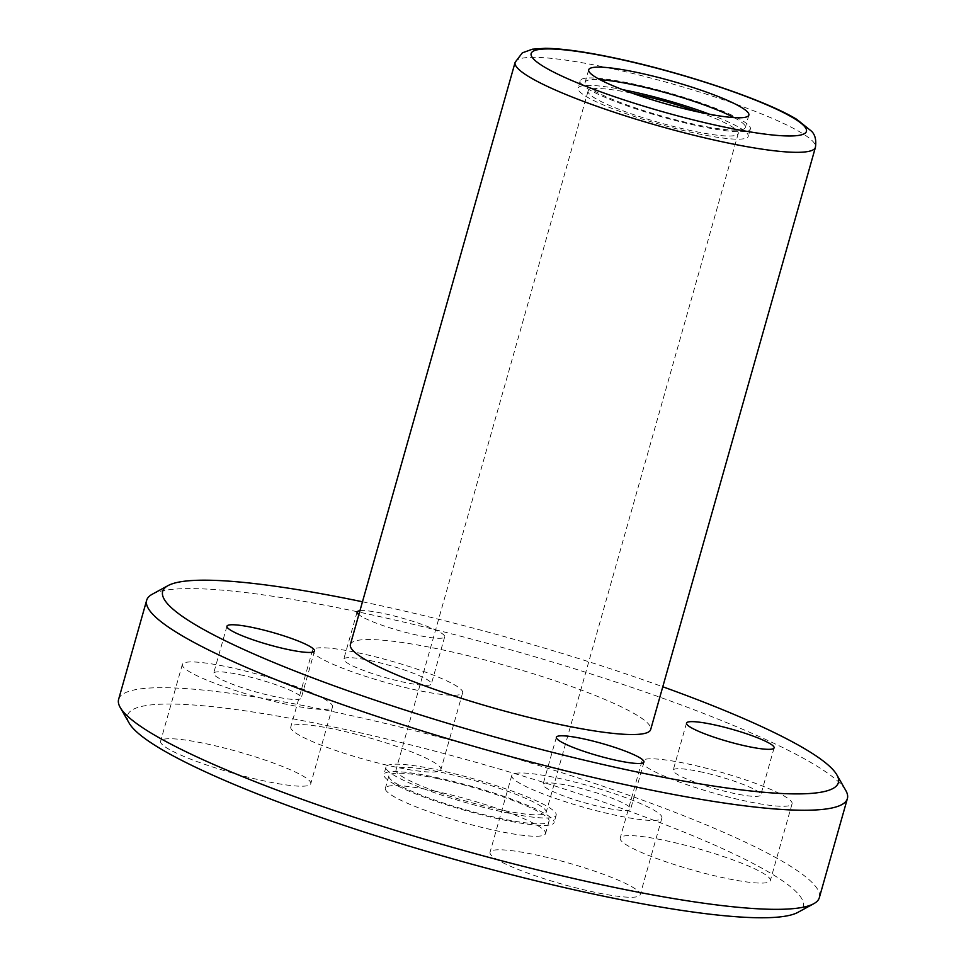 <?xml version="1.0" encoding="UTF-8"?>
<svg xmlns="http://www.w3.org/2000/svg" width="966" height="966" viewBox="0 0 966 966"><rect width="100%" height="100%" fill="white"/><g stroke="black" fill="none" stroke-linecap="round" stroke-linejoin="round"><path stroke-width="0.72" stroke-dasharray="4.83 3.62" d="M129.154 723.111A351.117 49.616 -164.2 0 1 330.964 726.396A351.117 49.616 -164.2 0 1 676.079 828.925A351.117 49.616 -164.2 0 1 797.928 912.351M665.369 840.577A78.029 11.024 -164.2 0 1 770.337 880.594A78.029 11.024 -164.2 0 1 692.26 869.968A78.029 11.024 -164.2 0 1 620.184 838.114A78.029 11.024 -164.2 0 1 665.369 840.577M535.224 854.741A78.029 11.024 -164.2 0 1 640.192 894.758A78.029 11.024 -164.2 0 1 562.103 884.132A78.029 11.024 -164.2 0 1 490.028 852.278A78.029 11.024 -164.2 0 1 535.224 854.741M205.794 743.699A78.029 11.024 -164.2 0 1 310.762 783.716A78.029 11.024 -164.2 0 1 232.685 773.078A78.029 11.024 -164.2 0 1 160.61 741.224A78.029 11.024 -164.2 0 1 205.794 743.699M335.951 729.535A78.029 11.024 -164.2 0 1 440.919 769.552A78.029 11.024 -164.2 0 1 362.83 758.926A78.029 11.024 -164.2 0 1 290.766 727.072A78.029 11.024 -164.2 0 1 335.951 729.535M433.589 790.876A83.221 11.761 -164.2 0 1 545.561 833.573A83.221 11.761 -164.2 0 1 462.267 822.235A83.221 11.761 -164.2 0 1 385.386 788.256A83.221 11.761 -164.2 0 1 433.589 790.876M118.613 699.384A364.122 51.452 -164.2 0 1 329.491 710.879A364.122 51.452 -164.2 0 1 819.337 897.668M152.254 594.235A364.122 51.452 -164.2 0 1 357.529 611.78A364.122 51.452 -164.2 0 1 845.793 790.49M362.479 601.782A351.117 49.616 -164.2 0 1 366.017 602.53A351.117 49.616 -164.2 0 1 662.785 686.766M350.368 644.551A156.045 22.049 -164.2 0 1 440.75 649.478A156.045 22.049 -164.2 0 1 650.686 729.535M359.944 610.717A45.511 6.436 -164.2 0 1 383.454 613.482A45.511 6.436 -164.2 0 1 444.686 636.836A45.511 6.436 -164.2 0 1 406.251 632.549A45.511 6.436 -164.2 0 1 358.833 614.666M699.553 771.592A45.511 6.436 -164.2 0 1 760.785 794.946A45.511 6.436 -164.2 0 1 715.238 788.739A45.511 6.436 -164.2 0 1 673.193 770.156A45.511 6.436 -164.2 0 1 699.553 771.592M687.104 763.768A78.029 11.024 -164.2 0 1 792.072 803.797A78.029 11.024 -164.2 0 1 713.995 793.158A78.029 11.024 -164.2 0 1 641.919 761.305A78.029 11.024 -164.2 0 1 687.104 763.768M370.135 660.551A45.511 6.436 -164.2 0 1 431.367 683.904A45.511 6.436 -164.2 0 1 385.82 677.697A45.511 6.436 -164.2 0 1 343.775 659.114A45.511 6.436 -164.2 0 1 370.135 660.551M357.674 652.726A78.029 11.024 -164.2 0 1 462.642 692.755A78.029 11.024 -164.2 0 1 384.565 682.117A78.029 11.024 -164.2 0 1 312.489 650.263A78.029 11.024 -164.2 0 1 357.674 652.726M239.979 674.715A45.511 6.436 -164.2 0 1 301.211 698.068A45.511 6.436 -164.2 0 1 255.664 691.861A45.511 6.436 -164.2 0 1 213.631 673.278A45.511 6.436 -164.2 0 1 239.979 674.715M227.529 666.89A78.029 11.024 -164.2 0 1 332.497 706.919A78.029 11.024 -164.2 0 1 254.42 696.281A78.029 11.024 -164.2 0 1 182.345 664.427A78.029 11.024 -164.2 0 1 227.529 666.89M569.409 785.756A45.511 6.436 -164.2 0 1 630.641 809.11A45.511 6.436 -164.2 0 1 585.094 802.903A45.511 6.436 -164.2 0 1 543.049 784.32A45.511 6.436 -164.2 0 1 569.409 785.756M556.947 777.932A78.029 11.024 -164.2 0 1 661.915 817.961A78.029 11.024 -164.2 0 1 583.838 807.322A78.029 11.024 -164.2 0 1 511.763 775.469A78.029 11.024 -164.2 0 1 556.947 777.932M437.091 778.499A83.221 11.761 -164.2 0 1 549.062 821.185A83.221 11.761 -164.2 0 1 465.781 809.846A83.221 11.761 -164.2 0 1 388.9 775.867A83.221 11.761 -164.2 0 1 437.091 778.499M435.098 777.244A88.425 12.498 -164.2 0 1 554.061 822.609A88.425 12.498 -164.2 0 1 465.576 810.546A88.425 12.498 -164.2 0 1 383.888 774.454A88.425 12.498 -164.2 0 1 435.098 777.244M437.212 769.805A88.425 12.498 -164.2 0 1 556.175 815.171A88.425 12.498 -164.2 0 1 467.677 803.12A88.425 12.498 -164.2 0 1 385.989 767.016A88.425 12.498 -164.2 0 1 437.212 769.805M441.196 772.317A78.029 11.024 -164.2 0 1 546.164 812.334A78.029 11.024 -164.2 0 1 468.075 801.708A78.029 11.024 -164.2 0 1 396 769.854A78.029 11.024 -164.2 0 1 441.196 772.317M699.022 112.128A78.029 11.024 -164.2 0 1 738.253 133.513A78.029 11.024 -164.2 0 1 660.164 122.875A78.029 11.024 -164.2 0 1 588.089 91.021A78.029 11.024 -164.2 0 1 632.706 93.364M734.051 117.611A83.221 11.761 -164.2 0 1 745.354 127.5A83.221 11.761 -164.2 0 1 662.072 116.149A83.221 11.761 -164.2 0 1 585.191 82.17A83.221 11.761 -164.2 0 1 600.007 79.683M631.402 83.547A88.425 12.498 -164.2 0 1 750.365 128.913A88.425 12.498 -164.2 0 1 661.867 116.862A88.425 12.498 -164.2 0 1 580.192 80.758A88.425 12.498 -164.2 0 1 631.402 83.547M709.684 114.278A88.425 12.498 -164.2 0 1 748.264 136.351A88.425 12.498 -164.2 0 1 659.766 124.288A88.425 12.498 -164.2 0 1 578.079 88.196A88.425 12.498 -164.2 0 1 622.502 89.609M515.12 62.343A156.045 22.049 -164.2 0 1 605.489 67.27A156.045 22.049 -164.2 0 1 815.425 147.327M686.512 723.087L673.193 770.156M774.104 747.877L760.785 794.946M641.919 761.305L620.184 838.114M792.072 803.797L770.337 880.594M357.094 612.046L343.775 659.114M444.686 636.836L431.367 683.904M312.489 650.263L290.766 727.072M462.642 692.755L440.919 769.552M226.95 626.21L213.631 673.278M314.53 650.999L301.211 698.068M182.345 664.427L160.61 741.224M332.497 706.919L310.762 783.716M556.368 737.251L543.049 784.32M643.96 762.041L630.641 809.11M511.763 775.469L490.028 852.278M661.915 817.961L640.192 894.758M388.9 775.867L385.386 788.256M549.062 821.185L545.561 833.573M385.989 767.016L383.888 774.454M556.175 815.171L554.061 822.609M588.089 91.021L396 769.854M738.253 133.513L546.164 812.334M588.692 69.793L585.191 82.17M748.855 115.111L745.354 127.5M580.192 80.758L578.079 88.196M750.365 128.913L748.264 136.351"/><path stroke-width="1.45" d="M636.896 72.414A83.221 11.761 -164.2 0 1 748.855 115.111A83.221 11.761 -164.2 0 1 665.574 103.76A83.221 11.761 -164.2 0 1 588.692 69.793A83.221 11.761 -164.2 0 1 636.896 72.414M662.785 686.766A351.117 49.616 -164.2 0 1 836.846 774.853L845.793 790.49A364.122 51.452 -164.2 0 1 847.387 798.568L819.337 897.668A364.122 51.452 -164.2 0 1 813.746 903.717L797.928 912.351A351.117 49.616 -164.2 0 1 451.967 858.653A351.117 49.616 -164.2 0 1 129.154 723.111L120.207 707.462A364.122 51.452 -164.2 0 1 118.613 699.384L146.663 600.284A364.122 51.452 -164.2 0 1 152.254 594.235L168.072 585.601A351.117 49.616 -164.2 0 1 362.479 601.782M813.746 903.717A364.122 51.452 -164.2 0 1 454.974 848.039A364.122 51.452 -164.2 0 1 120.207 707.462M847.387 798.568A364.122 51.452 -164.2 0 1 483.012 748.94A364.122 51.452 -164.2 0 1 146.663 600.284M836.846 774.853A351.117 49.616 -164.2 0 1 487.021 734.788A351.117 49.616 -164.2 0 1 168.072 585.601M815.425 147.327L650.686 729.535A156.045 22.049 -164.2 0 1 494.52 708.259A156.045 22.049 -164.2 0 1 350.368 644.551L515.12 62.343A156.045 22.049 -164.2 0 0 659.271 126.051A156.045 22.049 -164.2 0 0 815.425 147.327C816.427 140.263 815.183 134.95 811.694 131.364L796.781 119.361C763.285 98.906 676.647 70.76 613.156 57.682C584.527 51.657 561.922 48.529 545.331 48.3L532.447 49.194L522.34 52.84L515.12 62.343M747.744 746.44A45.511 6.436 15.8 0 0 774.104 747.877A45.511 6.436 15.8 0 0 712.872 724.524A45.511 6.436 15.8 0 0 686.512 723.087A45.511 6.436 15.8 0 0 747.744 746.44M582.727 738.688A45.511 6.436 -164.2 0 1 643.96 762.041A45.511 6.436 -164.2 0 1 598.413 755.835A45.511 6.436 -164.2 0 1 556.368 737.251A45.511 6.436 -164.2 0 1 582.727 738.688M253.309 627.646A45.511 6.436 -164.2 0 1 314.53 650.999A45.511 6.436 -164.2 0 1 268.995 644.793A45.511 6.436 -164.2 0 1 226.95 626.21A45.511 6.436 -164.2 0 1 253.309 627.646M358.833 614.666A45.511 6.436 -164.2 0 1 357.094 612.046A45.511 6.436 -164.2 0 1 359.944 610.717M632.706 93.364A78.029 11.024 -164.2 0 1 633.273 93.485A78.029 11.024 -164.2 0 1 699.022 112.128M600.007 79.683A83.221 11.761 -164.2 0 1 633.394 84.803A83.221 11.761 -164.2 0 1 734.051 117.611M622.502 89.609A88.425 12.498 -164.2 0 1 629.289 90.985A88.425 12.498 -164.2 0 1 709.684 114.278M613.978 58.02A143.04 20.214 -164.2 0 1 805.632 132.74A143.04 20.214 -164.2 0 1 586.724 86.59A143.04 20.214 -164.2 0 1 613.978 58.02"/></g></svg>

